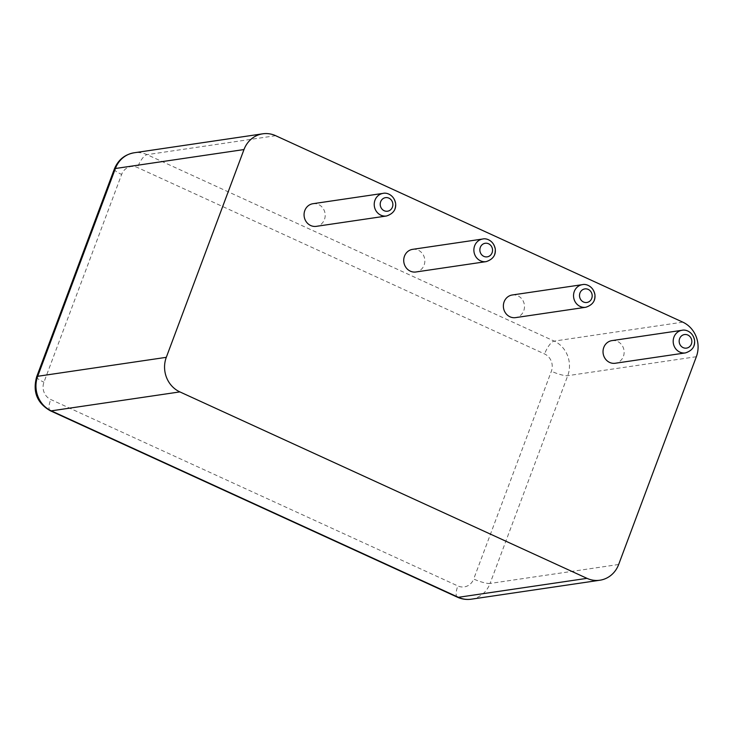 <?xml version="1.0" encoding="UTF-8"?>
<svg xmlns="http://www.w3.org/2000/svg" width="733" height="733" viewBox="0 0 733 733"><rect width="100%" height="100%" fill="white"/><g stroke="black" fill="none" stroke-linecap="round" stroke-linejoin="round"><path stroke-width="0.55" stroke-dasharray="3.67 2.75" d="M611.918 340.625A11.435 10.546 -98.4 0 1 624.012 350.401A11.435 10.546 -98.4 0 1 615.253 363.256M412.606 249.348A11.435 10.546 -98.4 0 1 424.709 259.125A11.435 10.546 -98.4 0 1 415.95 271.98M512.266 294.987A11.435 10.546 -98.4 0 1 524.361 304.763A11.435 10.546 -98.4 0 1 515.601 317.618M312.954 203.71A11.435 10.546 -98.4 0 1 325.058 213.495A11.435 10.546 -98.4 0 1 316.289 226.35M682.084 330.281A11.435 10.546 -98.4 0 1 694.178 340.057A11.435 10.546 -98.4 0 1 685.419 352.912M618.661 564.492L490.056 583.45L567.745 375.672A26.379 24.317 81.6 0 0 554.175 341.102L147.049 154.654A26.379 24.317 81.6 0 0 134.148 152.776M471.282 599.191A26.379 24.317 81.6 0 0 490.056 583.45A13.185 2.62 20.5 0 1 473.692 579.015L551.372 371.237A13.185 12.159 81.6 0 0 544.592 353.957L137.465 167.509A13.185 12.159 81.6 0 0 121.632 174.436L43.943 382.214A13.185 12.159 81.6 0 0 50.733 399.494L457.859 585.942A13.185 12.159 81.6 0 0 473.692 579.015M696.35 356.714L567.745 375.672A13.185 2.62 20.5 0 1 551.372 371.237M275.663 135.697L147.049 154.654A13.185 4.389 -65.4 0 0 137.465 167.509M682.78 322.144L554.175 341.102A13.185 4.389 -65.4 0 0 544.592 353.957M482.772 239.004A11.435 10.546 -98.4 0 1 494.876 248.78A11.435 10.546 -98.4 0 1 486.116 261.635M582.433 284.642A11.435 10.546 -98.4 0 1 594.527 294.419A11.435 10.546 -98.4 0 1 585.768 307.274M383.121 193.365A11.435 10.546 -98.4 0 1 395.224 203.151A11.435 10.546 -98.4 0 1 386.456 216.006M50.293 410.746A13.185 4.389 114.6 0 1 50.733 399.494M457.419 597.193A13.185 4.389 114.6 0 1 457.859 585.942M36.65 376.844A13.185 2.62 -159.5 0 0 43.943 382.214M114.339 169.066A13.185 2.62 -159.5 0 0 121.632 174.436"/><path stroke-width="1.1" d="M685.419 352.912L615.253 363.256A11.435 10.546 -98.4 0 1 609.654 362.441A11.435 10.546 -98.4 0 1 603.085 350.411A11.435 10.546 -98.4 0 1 611.918 340.625L682.084 330.281C685.337 329.291 692.786 331.563 694.527 339.965C695.351 346.315 692.318 350.631 685.419 352.912A11.435 10.546 -98.4 0 1 679.821 352.097A11.435 10.546 -98.4 0 1 673.251 340.066A11.435 10.546 -98.4 0 1 682.084 330.281M586.996 578.346A26.379 24.317 -98.4 0 0 599.896 580.224A26.379 24.317 -98.4 0 0 618.661 564.492L696.35 356.714A26.379 24.317 81.6 0 0 682.78 322.144L275.663 135.697A26.379 24.317 81.6 0 0 262.762 133.809A26.379 24.317 81.6 0 0 243.988 149.55L166.299 357.328A26.379 24.317 -98.4 0 0 179.869 391.898L586.996 578.346L458.382 597.303A26.379 24.317 81.6 0 0 471.282 599.191C466.5 599.869 461.872 599.2 457.419 597.193A13.185 4.389 114.6 0 0 458.382 597.303L51.264 410.856A13.185 4.389 114.6 0 1 50.293 410.746L457.419 597.193M486.116 261.635L415.95 271.98A11.435 10.546 -98.4 0 1 410.352 271.164A11.435 10.546 -98.4 0 1 403.782 259.134A11.435 10.546 -98.4 0 1 412.606 249.348L482.772 239.004C486.034 238.014 493.474 240.287 495.224 248.689C496.049 255.038 493.007 259.354 486.116 261.635A11.435 10.546 -98.4 0 1 480.518 260.82A11.435 10.546 -98.4 0 1 473.939 248.789A11.435 10.546 -98.4 0 1 482.772 239.004M585.768 307.274L515.601 317.618A11.435 10.546 -98.4 0 1 510.003 316.803A11.435 10.546 -98.4 0 1 503.434 304.772A11.435 10.546 -98.4 0 1 512.266 294.987L582.433 284.642C585.685 283.653 593.125 285.925 594.875 294.327C595.7 300.677 592.658 304.992 585.768 307.274A11.435 10.546 -98.4 0 1 580.17 306.458A11.435 10.546 -98.4 0 1 573.6 294.428A11.435 10.546 -98.4 0 1 582.433 284.642M386.456 216.006L316.289 226.35A11.435 10.546 -98.4 0 1 310.7 225.526A11.435 10.546 -98.4 0 1 304.122 213.495A11.435 10.546 -98.4 0 1 312.954 203.71L383.121 193.365C386.373 192.376 393.823 194.648 395.573 203.059C396.397 209.4 393.355 213.715 386.456 216.006A11.435 10.546 -98.4 0 1 380.867 215.181A11.435 10.546 -98.4 0 1 374.288 203.151A11.435 10.546 -98.4 0 1 383.121 193.365M683.147 347.634A6.863 6.331 -98.4 0 1 681.589 335.851A6.863 6.331 -98.4 0 1 691.778 340.524A6.863 6.331 -98.4 0 1 683.147 347.634M179.869 391.898L51.264 410.856A26.379 24.317 81.6 0 1 37.695 376.286A13.185 2.62 -159.5 0 0 36.65 376.844C32.518 391.807 37.062 403.104 50.293 410.746M166.299 357.328L37.695 376.286L115.383 168.508A13.185 2.62 -159.5 0 0 114.339 169.066L36.65 376.844M243.988 149.55L115.383 168.508A26.379 24.317 81.6 0 1 134.148 152.776L262.762 133.809M483.844 256.367A6.863 6.331 -98.4 0 1 482.277 244.584A6.863 6.331 -98.4 0 1 492.475 249.247A6.863 6.331 -98.4 0 1 483.844 256.367M583.495 301.996A6.863 6.331 -98.4 0 1 581.929 290.213A6.863 6.331 -98.4 0 1 592.127 294.886A6.863 6.331 -98.4 0 1 583.495 301.996M384.193 210.728A6.863 6.331 -98.4 0 1 382.626 198.945A6.863 6.331 -98.4 0 1 392.815 203.609A6.863 6.331 -98.4 0 1 384.193 210.728M599.896 580.224L471.282 599.191M114.339 169.066C118.086 159.941 124.683 154.507 134.148 152.776"/></g></svg>
